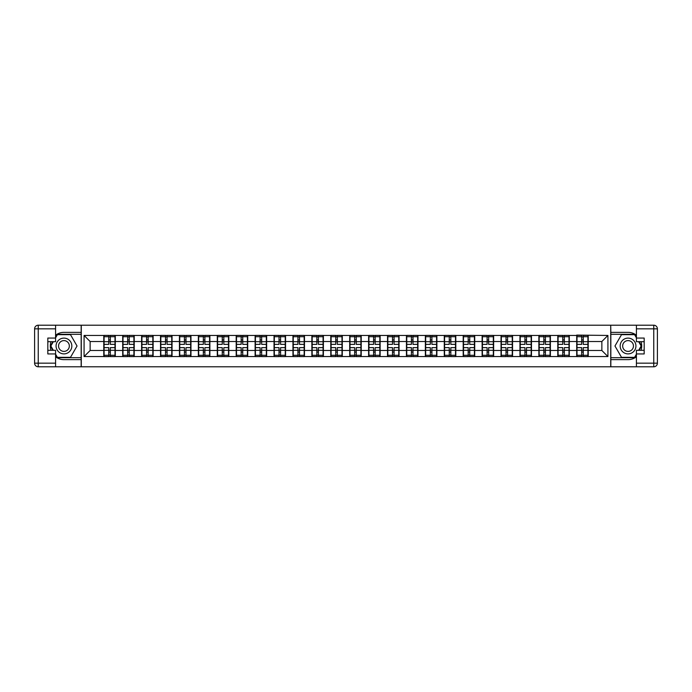 <?xml version="1.0" encoding="UTF-8"?>
<svg xmlns="http://www.w3.org/2000/svg" width="692" height="692" viewBox="0 0 692 692"><rect width="100%" height="100%" fill="white"/><g stroke="black" fill="none" stroke-linecap="round" stroke-linejoin="round"><path stroke-width="1.04" d="M55.576 356.778A13.641 13.641 0 0 0 63.949 359.641L81.163 359.641L81.163 366.795L610.837 366.795L610.837 359.641L628.051 359.641A13.641 13.641 0 0 0 636.424 356.778M636.424 335.222A13.641 13.641 0 0 0 628.051 332.359L610.837 332.359L610.716 325.205L610.716 366.795M610.716 325.205L81.163 325.205L81.163 332.359L63.949 332.359A13.641 13.641 0 0 0 55.576 335.222M81.284 366.795L81.284 325.205M601.858 350.489L601.858 341.511L588.217 341.511L588.217 350.489L601.858 350.489L607.922 356.553L607.922 335.447L576.704 335.084L576.704 341.511L569.3 341.511L569.3 350.489L576.704 350.489L576.704 341.511M607.922 356.553L84.078 356.553L84.078 335.447L103.783 335.447L103.783 341.511L90.142 341.511L90.142 350.489L103.783 350.489L103.783 341.511M576.704 335.447L103.783 335.447M576.704 350.489L576.704 356.553M569.3 350.489L569.3 356.553M569.3 335.447L569.3 341.511M550.391 350.489L557.787 350.489L557.787 341.511L550.391 341.511L550.391 356.553M557.787 350.489L557.787 356.553M557.787 335.447L557.787 341.511M550.391 335.447L550.391 341.511M531.473 350.489L538.869 350.489L538.869 341.511L531.473 341.511L531.473 356.553M538.869 350.489L538.869 356.553M538.869 335.447L538.869 341.511M531.473 335.447L531.473 341.511M512.556 350.489L519.952 350.489L519.952 341.511L512.556 341.511L512.556 356.553M519.952 350.489L519.952 356.553M519.952 335.447L519.952 341.511M512.556 335.447L512.556 341.511M493.638 350.489L501.034 350.489L501.034 341.511L493.638 341.511L493.638 356.553M501.034 350.489L501.034 356.553M501.034 335.447L501.034 341.511M493.638 335.447L493.638 341.511M474.721 350.489L482.116 350.489L482.116 341.511L474.721 341.511L474.721 356.553M482.116 350.489L482.116 356.553M482.116 335.447L482.116 341.511M474.721 335.447L474.721 341.511M455.803 350.489L463.199 350.489L463.199 341.511L455.803 341.511L455.803 356.553M463.199 350.489L463.199 356.553M463.199 335.447L463.199 341.511M455.803 335.447L455.803 341.511M436.886 350.489L444.281 350.489L444.281 341.511L436.886 341.511L436.886 356.553M444.281 350.489L444.281 356.553M444.281 335.447L444.281 341.511M436.886 335.447L436.886 341.511M417.968 350.489L425.364 350.489L425.364 341.511L417.968 341.511L417.968 356.553M425.364 350.489L425.364 356.553M425.364 335.447L425.364 341.511M417.968 335.447L417.968 341.511M399.05 350.489L406.446 350.489L406.446 341.511L399.05 341.511L399.05 356.553M406.446 350.489L406.446 356.553M406.446 335.447L406.446 341.511M399.05 335.447L399.05 341.511M380.133 350.489L387.529 350.489L387.529 341.511L380.133 341.511L380.133 356.553M387.529 350.489L387.529 356.553M387.529 335.447L387.529 341.511M380.133 335.447L380.133 341.511M361.215 350.489L368.611 350.489L368.611 341.511L361.215 341.511L361.215 356.553M368.611 350.489L368.611 356.553M368.611 335.447L368.611 341.511M361.215 335.447L361.215 341.511M342.298 350.489L349.702 350.489L349.702 341.511L342.298 341.511L342.298 356.553M349.702 350.489L349.702 356.553M349.702 335.447L349.702 341.511M342.298 335.447L342.298 341.511M323.389 350.489L330.785 350.489L330.785 341.511L323.389 341.511L323.389 356.553M330.785 350.489L330.785 356.553M330.785 335.447L330.785 341.511M323.389 335.447L323.389 341.511M304.471 350.489L311.867 350.489L311.867 341.511L304.471 341.511L304.471 356.553M311.867 350.489L311.867 356.553M311.867 335.447L311.867 341.511M304.471 335.447L304.471 341.511M285.554 350.489L292.95 350.489L292.95 341.511L285.554 341.511L285.554 356.553M292.95 350.489L292.95 356.553M292.95 335.447L292.95 341.511M285.554 335.447L285.554 341.511M266.636 350.489L274.032 350.489L274.032 341.511L266.636 341.511L266.636 356.553M274.032 350.489L274.032 356.553M274.032 335.447L274.032 341.511M266.636 335.447L266.636 341.511M247.719 350.489L255.114 350.489L255.114 341.511L247.719 341.511L247.719 356.553M255.114 350.489L255.114 356.553M255.114 335.447L255.114 341.511M247.719 335.447L247.719 341.511M228.801 350.489L236.197 350.489L236.197 341.511L228.801 341.511L228.801 356.553M236.197 350.489L236.197 356.553M236.197 335.447L236.197 341.511M228.801 335.447L228.801 341.511M209.884 350.489L217.279 350.489L217.279 341.511L209.884 341.511L209.884 356.553M217.279 350.489L217.279 356.553M217.279 335.447L217.279 341.511M209.884 335.447L209.884 341.511M190.966 350.489L198.362 350.489L198.362 341.511L190.966 341.511L190.966 356.553M198.362 350.489L198.362 356.553M198.362 335.447L198.362 341.511M190.966 335.447L190.966 341.511M172.048 350.489L179.444 350.489L179.444 341.511L172.048 341.511L172.048 356.553M179.444 350.489L179.444 356.553M179.444 335.447L179.444 341.511M172.048 335.447L172.048 341.511M153.131 350.489L160.527 350.489L160.527 341.511L153.131 341.511L153.131 356.553M160.527 350.489L160.527 356.553M160.527 335.447L160.527 341.511M153.131 335.447L153.131 341.511M134.213 350.489L141.609 350.489L141.609 341.511L134.213 341.511L134.213 356.553M141.609 350.489L141.609 356.553M141.609 335.447L141.609 341.511M134.213 335.447L134.213 341.511M115.296 350.489L122.7 350.489L122.7 341.511L115.296 341.511L115.296 356.553M122.7 350.489L122.7 356.553M122.7 335.447L122.7 341.511M115.296 335.447L115.296 341.511M103.783 350.489L103.783 356.553M90.142 350.489L84.078 356.553M84.078 335.447L90.142 341.511M588.217 350.489L588.217 356.553M588.217 335.447L588.217 341.511M607.922 335.447L601.858 341.511M104.085 341.701L108.748 341.701L108.748 335.386L104.085 335.386L104.085 347.635L108.748 347.635L108.748 350.299L110.331 350.29L110.331 347.635L114.993 347.635L114.993 335.386L110.331 335.386L110.331 336.719L114.993 336.719M108.748 339.945L110.331 339.945M110.331 336.909L108.748 336.909M104.085 344.365L108.748 344.365L108.748 341.701L110.331 341.71L110.331 344.365L114.993 344.365M104.085 336.719L108.748 336.719M108.748 355.091L110.331 355.091M108.748 352.055L110.331 352.055M104.085 356.614L108.748 356.614L108.748 355.281L104.085 355.281L104.085 356.614M104.085 347.635L104.085 350.299L108.748 350.299L108.748 355.281M104.085 350.299L104.085 355.281M114.993 347.635L114.993 356.614L110.331 356.614L110.331 355.281L114.993 355.281M114.993 350.299L110.331 350.299L110.331 355.281M114.993 341.701L110.331 341.701L110.331 336.719M123.003 341.701L127.665 341.701L127.665 335.386L123.003 335.386L123.003 347.635L127.665 347.635L127.665 350.299L129.248 350.29L129.248 347.635L133.911 347.635L133.911 335.386L129.248 335.386L129.248 336.719L133.911 336.719M127.665 339.945L129.248 339.945M129.248 336.909L127.665 336.909M123.003 344.365L127.665 344.365L127.665 341.701L129.248 341.71L129.248 344.365L133.911 344.365M123.003 336.719L127.665 336.719M127.665 355.091L129.248 355.091M127.665 352.055L129.248 352.055M123.003 356.614L127.665 356.614L127.665 355.281L123.003 355.281L123.003 356.614M123.003 347.635L123.003 350.299L127.665 350.299L127.665 355.281M123.003 350.299L123.003 355.281M133.911 347.635L133.911 356.614L129.248 356.614L129.248 355.281L133.911 355.281M133.911 350.299L129.248 350.299L129.248 355.281M133.911 341.701L129.248 341.701L129.248 336.719M141.921 341.701L146.583 341.701L146.583 335.386L141.921 335.386L141.921 347.635L146.583 347.635L146.583 350.299L148.166 350.29L148.166 347.635L152.828 347.635L152.828 335.386L148.166 335.386L148.166 336.719L152.828 336.719M146.583 339.945L148.166 339.945M148.166 336.909L146.583 336.909M141.921 344.365L146.583 344.365L146.583 341.701L148.166 341.71L148.166 344.365L152.828 344.365M141.921 336.719L146.583 336.719M146.583 355.091L148.166 355.091M146.583 352.055L148.166 352.055M141.921 356.614L146.583 356.614L146.583 355.281L141.921 355.281L141.921 356.614M141.921 347.635L141.921 350.299L146.583 350.299L146.583 355.281M141.921 350.299L141.921 355.281M152.828 347.635L152.828 356.614L148.166 356.614L148.166 355.281L152.828 355.281M152.828 350.299L148.166 350.299L148.166 355.281M152.828 341.701L148.166 341.701L148.166 336.719M160.829 341.701L165.5 341.701L165.5 335.386L160.829 335.386L160.829 347.635L165.5 347.635L165.5 350.299L167.075 350.29L167.075 347.635L171.746 347.635L171.746 335.386L167.075 335.386L167.075 336.719L171.746 336.719M165.5 339.945L167.075 339.945M167.075 336.909L165.5 336.909M160.829 344.365L165.5 344.365L165.5 341.701L167.075 341.71L167.075 344.365L171.746 344.365M160.829 336.719L165.5 336.719M165.5 355.091L167.075 355.091M165.5 352.055L167.075 352.055M160.829 356.614L165.5 356.614L165.5 355.281L160.829 355.281L160.829 356.614M160.829 347.635L160.829 350.299L165.5 350.299L165.5 355.281M160.829 350.299L160.829 355.281M171.746 347.635L171.746 356.614L167.075 356.614L167.075 355.281L171.746 355.281M171.746 350.299L167.075 350.299L167.075 355.281M171.746 341.701L167.075 341.701L167.075 336.719M179.747 341.701L184.418 341.701L184.418 335.386L179.747 335.386L179.747 347.635L184.418 347.635L184.418 350.299L185.992 350.29L185.992 347.635L190.663 347.635L190.663 335.386L185.992 335.386L185.992 336.719L190.663 336.719M184.418 339.945L185.992 339.945M185.992 336.909L184.418 336.909M179.747 344.365L184.418 344.365L184.418 341.701L185.992 341.71L185.992 344.365L190.663 344.365M179.747 336.719L184.418 336.719M184.418 355.091L185.992 355.091M184.418 352.055L185.992 352.055M179.747 356.614L184.418 356.614L184.418 355.281L179.747 355.281L179.747 356.614M179.747 347.635L179.747 350.299L184.418 350.299L184.418 355.281M179.747 350.299L179.747 355.281M190.663 347.635L190.663 356.614L185.992 356.614L185.992 355.281L190.663 355.281M190.663 350.299L185.992 350.299L185.992 355.281M190.663 341.701L185.992 341.701L185.992 336.719M198.665 341.701L203.336 341.701L203.336 335.386L198.665 335.386L198.665 347.635L203.336 347.635L203.336 350.299L204.91 350.29L204.91 347.635L209.581 347.635L209.581 335.386L204.91 335.386L204.91 336.719L209.581 336.719M203.336 339.945L204.91 339.945M204.91 336.909L203.336 336.909M198.665 344.365L203.336 344.365L203.336 341.701L204.91 341.71L204.91 344.365L209.581 344.365M198.665 336.719L203.336 336.719M203.336 355.091L204.91 355.091M203.336 352.055L204.91 352.055M198.665 356.614L203.336 356.614L203.336 355.281L198.665 355.281L198.665 356.614M198.665 347.635L198.665 350.299L203.336 350.299L203.336 355.281M198.665 350.299L198.665 355.281M209.581 347.635L209.581 356.614L204.91 356.614L204.91 355.281L209.581 355.281M209.581 350.299L204.91 350.299L204.91 355.281M209.581 341.701L204.91 341.701L204.91 336.719M60.005 352.825A7.88 7.88 0 0 0 70.774 349.944A7.88 7.88 0 0 0 67.885 339.175A7.88 7.88 0 0 0 57.116 342.056A7.88 7.88 0 0 0 60.005 352.825M61.251 350.671A5.398 5.398 0 0 0 68.62 348.699A5.398 5.398 0 0 0 66.64 341.329A5.398 5.398 0 0 0 59.27 343.301A5.398 5.398 0 0 0 61.251 350.671M55.576 337.817L57.401 334.66L70.489 334.66L77.037 346L70.489 357.34L57.401 357.34L55.576 354.183M53.336 350.308L50.853 346L53.336 341.692M624.115 352.825A7.88 7.88 0 0 0 634.884 349.944A7.88 7.88 0 0 0 631.995 339.175A7.88 7.88 0 0 0 621.226 342.056A7.88 7.88 0 0 0 624.115 352.825M625.36 350.671A5.398 5.398 0 0 0 632.73 348.699A5.398 5.398 0 0 0 630.749 341.329A5.398 5.398 0 0 0 623.38 343.301A5.398 5.398 0 0 0 625.36 350.671M636.424 354.183L634.599 357.34L621.511 357.34L614.963 346L621.511 334.66L634.599 334.66L636.424 337.817M638.664 341.692L641.147 346L638.664 350.308M51 341.692A13.641 13.641 0 0 0 51 350.308M81.163 325.205L55.576 325.205L55.576 341.692L47.817 341.692M81.163 366.795L38.242 366.795A3.642 3.642 0 0 1 34.6 363.162L34.6 328.838A3.642 3.642 0 0 1 38.242 325.205L55.576 325.205M81.163 359.641L81.163 332.359M47.817 350.308L55.576 350.308L55.576 366.795M55.576 338.059L47.817 338.059L47.817 353.941L55.576 353.941M81.163 334.297L57.185 334.297L55.576 337.09M55.576 354.909L57.185 357.703L81.163 357.703M52.921 341.692L50.429 346L52.921 350.308M641 350.308A13.641 13.641 0 0 0 641 341.692M610.837 366.795L636.424 366.795L636.424 350.308L644.183 350.308M610.837 325.205L653.758 325.205A3.642 3.642 0 0 1 657.4 328.838L657.4 363.162A3.642 3.642 0 0 1 653.758 366.795L636.424 366.795M610.837 332.359L610.837 359.641M644.183 341.692L636.424 341.692L636.424 325.205M636.424 353.941L644.183 353.941L644.183 338.059L636.424 338.059M610.837 357.703L634.815 357.703L636.424 354.909M636.424 337.09L634.815 334.297L610.837 334.297M639.079 350.308L641.571 346L639.079 341.692M217.582 341.701L222.253 341.701L222.253 335.386L217.582 335.386L217.582 347.635L222.253 347.635L222.253 350.299L223.827 350.29L223.827 347.635L228.498 347.635L228.498 335.386L223.827 335.386L223.827 336.719L228.498 336.719M222.253 339.945L223.827 339.945M223.827 336.909L222.253 336.909M217.582 344.365L222.253 344.365L222.253 341.701L223.827 341.71L223.827 344.365L228.498 344.365M217.582 336.719L222.253 336.719M222.253 355.091L223.827 355.091M222.253 352.055L223.827 352.055M217.582 356.614L222.253 356.614L222.253 355.281L217.582 355.281L217.582 356.614M217.582 347.635L217.582 350.299L222.253 350.299L222.253 355.281M217.582 350.299L217.582 355.281M228.498 347.635L228.498 356.614L223.827 356.614L223.827 355.281L228.498 355.281M228.498 350.299L223.827 350.299L223.827 355.281M228.498 341.701L223.827 341.701L223.827 336.719M236.5 341.701L241.171 341.701L241.171 335.386L236.5 335.386L236.5 347.635L241.171 347.635L241.171 350.299L242.745 350.29L242.745 347.635L247.416 347.635L247.416 335.386L242.745 335.386L242.745 336.719L247.416 336.719M241.171 339.945L242.745 339.945M242.745 336.909L241.171 336.909M236.5 344.365L241.171 344.365L241.171 341.701L242.745 341.71L242.745 344.365L247.416 344.365M236.5 336.719L241.171 336.719M241.171 355.091L242.745 355.091M241.171 352.055L242.745 352.055M236.5 356.614L241.171 356.614L241.171 355.281L236.5 355.281L236.5 356.614M236.5 347.635L236.5 350.299L241.171 350.299L241.171 355.281M236.5 350.299L236.5 355.281M247.416 347.635L247.416 356.614L242.745 356.614L242.745 355.281L247.416 355.281M247.416 350.299L242.745 350.299L242.745 355.281M247.416 341.701L242.745 341.701L242.745 336.719M255.417 341.701L260.088 341.701L260.088 335.386L255.417 335.386L255.417 347.635L260.088 347.635L260.088 350.299L261.663 350.29L261.663 347.635L266.333 347.635L266.333 335.386L261.663 335.386L261.663 336.719L266.333 336.719M260.088 339.945L261.663 339.945M261.663 336.909L260.088 336.909M255.417 344.365L260.088 344.365L260.088 341.701L261.663 341.71L261.663 344.365L266.333 344.365M255.417 336.719L260.088 336.719M260.088 355.091L261.663 355.091M260.088 352.055L261.663 352.055M255.417 356.614L260.088 356.614L260.088 355.281L255.417 355.281L255.417 356.614M255.417 347.635L255.417 350.299L260.088 350.299L260.088 355.281M255.417 350.299L255.417 355.281M266.333 347.635L266.333 356.614L261.663 356.614L261.663 355.281L266.333 355.281M266.333 350.299L261.663 350.299L261.663 355.281M266.333 341.701L261.663 341.701L261.663 336.719M274.335 341.701L279.006 341.701L279.006 335.386L274.335 335.386L274.335 347.635L279.006 347.635L279.006 350.299L280.58 350.29L280.58 347.635L285.251 347.635L285.251 335.386L280.58 335.386L280.58 336.719L285.251 336.719M279.006 339.945L280.58 339.945M280.58 336.909L279.006 336.909M274.335 344.365L279.006 344.365L279.006 341.701L280.58 341.71L280.58 344.365L285.251 344.365M274.335 336.719L279.006 336.719M279.006 355.091L280.58 355.091M279.006 352.055L280.58 352.055M274.335 356.614L279.006 356.614L279.006 355.281L274.335 355.281L274.335 356.614M274.335 347.635L274.335 350.299L279.006 350.299L279.006 355.281M274.335 350.299L274.335 355.281M285.251 347.635L285.251 356.614L280.58 356.614L280.58 355.281L285.251 355.281M285.251 350.299L280.58 350.299L280.58 355.281M285.251 341.701L280.58 341.701L280.58 336.719M293.252 341.701L297.923 341.701L297.923 335.386L293.252 335.386L293.252 347.635L297.923 347.635L297.923 350.299L299.498 350.29L299.498 347.635L304.169 347.635L304.169 335.386L299.498 335.386L299.498 336.719L304.169 336.719M297.923 339.945L299.498 339.945M299.498 336.909L297.923 336.909M293.252 344.365L297.923 344.365L297.923 341.701L299.498 341.71L299.498 344.365L304.169 344.365M293.252 336.719L297.923 336.719M297.923 355.091L299.498 355.091M297.923 352.055L299.498 352.055M293.252 356.614L297.923 356.614L297.923 355.281L293.252 355.281L293.252 356.614M293.252 347.635L293.252 350.299L297.923 350.299L297.923 355.281M293.252 350.299L293.252 355.281M304.169 347.635L304.169 356.614L299.498 356.614L299.498 355.281L304.169 355.281M304.169 350.299L299.498 350.299L299.498 355.281M304.169 341.701L299.498 341.701L299.498 336.719M312.17 341.701L316.841 341.701L316.841 335.386L312.17 335.386L312.17 347.635L316.841 347.635L316.841 350.299L318.415 350.29L318.415 347.635L323.077 347.635L323.077 335.386L318.415 335.386L318.415 336.719L323.077 336.719M316.841 339.945L318.415 339.945M318.415 336.909L316.841 336.909M312.17 344.365L316.841 344.365L316.841 341.701L318.415 341.71L318.415 344.365L323.077 344.365M312.17 336.719L316.841 336.719M316.841 355.091L318.415 355.091M316.841 352.055L318.415 352.055M312.17 356.614L316.841 356.614L316.841 355.281L312.17 355.281L312.17 356.614M312.17 347.635L312.17 350.299L316.841 350.299L316.841 355.281M312.17 350.299L312.17 355.281M323.077 347.635L323.077 356.614L318.415 356.614L318.415 355.281L323.077 355.281M323.077 350.299L318.415 350.299L318.415 355.281M323.077 341.701L318.415 341.701L318.415 336.719M331.087 341.701L335.75 341.701L335.75 335.386L331.087 335.386L331.087 347.635L335.75 347.635L335.75 350.299L337.333 350.29L337.333 347.635L341.995 347.635L341.995 335.386L337.333 335.386L337.333 336.719L341.995 336.719M335.75 339.945L337.333 339.945M337.333 336.909L335.75 336.909M331.087 344.365L335.75 344.365L335.75 341.701L337.333 341.71L337.333 344.365L341.995 344.365M331.087 336.719L335.75 336.719M335.75 355.091L337.333 355.091M335.75 352.055L337.333 352.055M331.087 356.614L335.75 356.614L335.75 355.281L331.087 355.281L331.087 356.614M331.087 347.635L331.087 350.299L335.75 350.299L335.75 355.281M331.087 350.299L331.087 355.281M341.995 347.635L341.995 356.614L337.333 356.614L337.333 355.281L341.995 355.281M341.995 350.299L337.333 350.299L337.333 355.281M341.995 341.701L337.333 341.701L337.333 336.719M350.005 341.701L354.667 341.701L354.667 335.386L350.005 335.386L350.005 347.635L354.667 347.635L354.667 350.299L356.25 350.29L356.25 347.635L360.913 347.635L360.913 335.386L356.25 335.386L356.25 336.719L360.913 336.719M354.667 339.945L356.25 339.945M356.25 336.909L354.667 336.909M350.005 344.365L354.667 344.365L354.667 341.701L356.25 341.71L356.25 344.365L360.913 344.365M350.005 336.719L354.667 336.719M354.667 355.091L356.25 355.091M354.667 352.055L356.25 352.055M350.005 356.614L354.667 356.614L354.667 355.281L350.005 355.281L350.005 356.614M350.005 347.635L350.005 350.299L354.667 350.299L354.667 355.281M350.005 350.299L350.005 355.281M360.913 347.635L360.913 356.614L356.25 356.614L356.25 355.281L360.913 355.281M360.913 350.299L356.25 350.299L356.25 355.281M360.913 341.701L356.25 341.701L356.25 336.719M368.923 341.701L373.585 341.701L373.585 335.386L368.923 335.386L368.923 347.635L373.585 347.635L373.585 350.299L375.159 350.29L375.159 347.635L379.83 347.635L379.83 335.386L375.159 335.386L375.159 336.719L379.83 336.719M373.585 339.945L375.159 339.945M375.159 336.909L373.585 336.909M368.923 344.365L373.585 344.365L373.585 341.701L375.159 341.71L375.159 344.365L379.83 344.365M368.923 336.719L373.585 336.719M373.585 355.091L375.159 355.091M373.585 352.055L375.159 352.055M368.923 356.614L373.585 356.614L373.585 355.281L368.923 355.281L368.923 356.614M368.923 347.635L368.923 350.299L373.585 350.299L373.585 355.281M368.923 350.299L368.923 355.281M379.83 347.635L379.83 356.614L375.159 356.614L375.159 355.281L379.83 355.281M379.83 350.299L375.159 350.299L375.159 355.281M379.83 341.701L375.159 341.701L375.159 336.719M387.831 341.701L392.502 341.701L392.502 335.386L387.831 335.386L387.831 347.635L392.502 347.635L392.502 350.299L394.077 350.29L394.077 347.635L398.748 347.635L398.748 335.386L394.077 335.386L394.077 336.719L398.748 336.719M392.502 339.945L394.077 339.945M394.077 336.909L392.502 336.909M387.831 344.365L392.502 344.365L392.502 341.701L394.077 341.71L394.077 344.365L398.748 344.365M387.831 336.719L392.502 336.719M392.502 355.091L394.077 355.091M392.502 352.055L394.077 352.055M387.831 356.614L392.502 356.614L392.502 355.281L387.831 355.281L387.831 356.614M387.831 347.635L387.831 350.299L392.502 350.299L392.502 355.281M387.831 350.299L387.831 355.281M398.748 347.635L398.748 356.614L394.077 356.614L394.077 355.281L398.748 355.281M398.748 350.299L394.077 350.299L394.077 355.281M398.748 341.701L394.077 341.701L394.077 336.719M406.749 341.701L411.42 341.701L411.42 335.386L406.749 335.386L406.749 347.635L411.42 347.635L411.42 350.299L412.994 350.29L412.994 347.635L417.665 347.635L417.665 335.386L412.994 335.386L412.994 336.719L417.665 336.719M411.42 339.945L412.994 339.945M412.994 336.909L411.42 336.909M406.749 344.365L411.42 344.365L411.42 341.701L412.994 341.71L412.994 344.365L417.665 344.365M406.749 336.719L411.42 336.719M411.42 355.091L412.994 355.091M411.42 352.055L412.994 352.055M406.749 356.614L411.42 356.614L411.42 355.281L406.749 355.281L406.749 356.614M406.749 347.635L406.749 350.299L411.42 350.299L411.42 355.281M406.749 350.299L406.749 355.281M417.665 347.635L417.665 356.614L412.994 356.614L412.994 355.281L417.665 355.281M417.665 350.299L412.994 350.299L412.994 355.281M417.665 341.701L412.994 341.701L412.994 336.719M425.667 341.701L430.337 341.701L430.337 335.386L425.667 335.386L425.667 347.635L430.337 347.635L430.337 350.299L431.912 350.29L431.912 347.635L436.583 347.635L436.583 335.386L431.912 335.386L431.912 336.719L436.583 336.719M430.337 339.945L431.912 339.945M431.912 336.909L430.337 336.909M425.667 344.365L430.337 344.365L430.337 341.701L431.912 341.71L431.912 344.365L436.583 344.365M425.667 336.719L430.337 336.719M430.337 355.091L431.912 355.091M430.337 352.055L431.912 352.055M425.667 356.614L430.337 356.614L430.337 355.281L425.667 355.281L425.667 356.614M425.667 347.635L425.667 350.299L430.337 350.299L430.337 355.281M425.667 350.299L425.667 355.281M436.583 347.635L436.583 356.614L431.912 356.614L431.912 355.281L436.583 355.281M436.583 350.299L431.912 350.299L431.912 355.281M436.583 341.701L431.912 341.701L431.912 336.719M444.584 341.701L449.255 341.701L449.255 335.386L444.584 335.386L444.584 347.635L449.255 347.635L449.255 350.299L450.829 350.29L450.829 347.635L455.5 347.635L455.5 335.386L450.829 335.386L450.829 336.719L455.5 336.719M449.255 339.945L450.829 339.945M450.829 336.909L449.255 336.909M444.584 344.365L449.255 344.365L449.255 341.701L450.829 341.71L450.829 344.365L455.5 344.365M444.584 336.719L449.255 336.719M449.255 355.091L450.829 355.091M449.255 352.055L450.829 352.055M444.584 356.614L449.255 356.614L449.255 355.281L444.584 355.281L444.584 356.614M444.584 347.635L444.584 350.299L449.255 350.299L449.255 355.281M444.584 350.299L444.584 355.281M455.5 347.635L455.5 356.614L450.829 356.614L450.829 355.281L455.5 355.281M455.5 350.299L450.829 350.299L450.829 355.281M455.5 341.701L450.829 341.701L450.829 336.719M463.502 341.701L468.173 341.701L468.173 335.386L463.502 335.386L463.502 347.635L468.173 347.635L468.173 350.299L469.747 350.29L469.747 347.635L474.418 347.635L474.418 335.386L469.747 335.386L469.747 336.719L474.418 336.719M468.173 339.945L469.747 339.945M469.747 336.909L468.173 336.909M463.502 344.365L468.173 344.365L468.173 341.701L469.747 341.71L469.747 344.365L474.418 344.365M463.502 336.719L468.173 336.719M468.173 355.091L469.747 355.091M468.173 352.055L469.747 352.055M463.502 356.614L468.173 356.614L468.173 355.281L463.502 355.281L463.502 356.614M463.502 347.635L463.502 350.299L468.173 350.299L468.173 355.281M463.502 350.299L463.502 355.281M474.418 347.635L474.418 356.614L469.747 356.614L469.747 355.281L474.418 355.281M474.418 350.299L469.747 350.299L469.747 355.281M474.418 341.701L469.747 341.701L469.747 336.719M482.419 341.701L487.09 341.701L487.09 335.386L482.419 335.386L482.419 347.635L487.09 347.635L487.09 350.299L488.664 350.29L488.664 347.635L493.335 347.635L493.335 335.386L488.664 335.386L488.664 336.719L493.335 336.719M487.09 339.945L488.664 339.945M488.664 336.909L487.09 336.909M482.419 344.365L487.09 344.365L487.09 341.701L488.664 341.71L488.664 344.365L493.335 344.365M482.419 336.719L487.09 336.719M487.09 355.091L488.664 355.091M487.09 352.055L488.664 352.055M482.419 356.614L487.09 356.614L487.09 355.281L482.419 355.281L482.419 356.614M482.419 347.635L482.419 350.299L487.09 350.299L487.09 355.281M482.419 350.299L482.419 355.281M493.335 347.635L493.335 356.614L488.664 356.614L488.664 355.281L493.335 355.281M493.335 350.299L488.664 350.299L488.664 355.281M493.335 341.701L488.664 341.701L488.664 336.719M501.337 341.701L506.008 341.701L506.008 335.386L501.337 335.386L501.337 347.635L506.008 347.635L506.008 350.299L507.582 350.29L507.582 347.635L512.253 347.635L512.253 335.386L507.582 335.386L507.582 336.719L512.253 336.719M506.008 339.945L507.582 339.945M507.582 336.909L506.008 336.909M501.337 344.365L506.008 344.365L506.008 341.701L507.582 341.71L507.582 344.365L512.253 344.365M501.337 336.719L506.008 336.719M506.008 355.091L507.582 355.091M506.008 352.055L507.582 352.055M501.337 356.614L506.008 356.614L506.008 355.281L501.337 355.281L501.337 356.614M501.337 347.635L501.337 350.299L506.008 350.299L506.008 355.281M501.337 350.299L501.337 355.281M512.253 347.635L512.253 356.614L507.582 356.614L507.582 355.281L512.253 355.281M512.253 350.299L507.582 350.299L507.582 355.281M512.253 341.701L507.582 341.701L507.582 336.719M520.254 341.701L524.925 341.701L524.925 335.386L520.254 335.386L520.254 347.635L524.925 347.635L524.925 350.299L526.5 350.29L526.5 347.635L531.171 347.635L531.171 335.386L526.5 335.386L526.5 336.719L531.171 336.719M524.925 339.945L526.5 339.945M526.5 336.909L524.925 336.909M520.254 344.365L524.925 344.365L524.925 341.701L526.5 341.71L526.5 344.365L531.171 344.365M520.254 336.719L524.925 336.719M524.925 355.091L526.5 355.091M524.925 352.055L526.5 352.055M520.254 356.614L524.925 356.614L524.925 355.281L520.254 355.281L520.254 356.614M520.254 347.635L520.254 350.299L524.925 350.299L524.925 355.281M520.254 350.299L520.254 355.281M531.171 347.635L531.171 356.614L526.5 356.614L526.5 355.281L531.171 355.281M531.171 350.299L526.5 350.299L526.5 355.281M531.171 341.701L526.5 341.701L526.5 336.719M539.172 341.701L543.834 341.701L543.834 335.386L539.172 335.386L539.172 347.635L543.834 347.635L543.834 350.299L545.417 350.29L545.417 347.635L550.079 347.635L550.079 335.386L545.417 335.386L545.417 336.719L550.079 336.719M543.834 339.945L545.417 339.945M545.417 336.909L543.834 336.909M539.172 344.365L543.834 344.365L543.834 341.701L545.417 341.71L545.417 344.365L550.079 344.365M539.172 336.719L543.834 336.719M543.834 355.091L545.417 355.091M543.834 352.055L545.417 352.055M539.172 356.614L543.834 356.614L543.834 355.281L539.172 355.281L539.172 356.614M539.172 347.635L539.172 350.299L543.834 350.299L543.834 355.281M539.172 350.299L539.172 355.281M550.079 347.635L550.079 356.614L545.417 356.614L545.417 355.281L550.079 355.281M550.079 350.299L545.417 350.299L545.417 355.281M550.079 341.701L545.417 341.701L545.417 336.719M558.089 341.701L562.752 341.701L562.752 335.386L558.089 335.386L558.089 347.635L562.752 347.635L562.752 350.299L564.335 350.29L564.335 347.635L568.997 347.635L568.997 335.386L564.335 335.386L564.335 336.719L568.997 336.719M562.752 339.945L564.335 339.945M564.335 336.909L562.752 336.909M558.089 344.365L562.752 344.365L562.752 341.701L564.335 341.71L564.335 344.365L568.997 344.365M558.089 336.719L562.752 336.719M562.752 355.091L564.335 355.091M562.752 352.055L564.335 352.055M558.089 356.614L562.752 356.614L562.752 355.281L558.089 355.281L558.089 356.614M558.089 347.635L558.089 350.299L562.752 350.299L562.752 355.281M558.089 350.299L558.089 355.281M568.997 347.635L568.997 356.614L564.335 356.614L564.335 355.281L568.997 355.281M568.997 350.299L564.335 350.299L564.335 355.281M568.997 341.701L564.335 341.701L564.335 336.719M577.007 341.701L581.669 341.701L581.669 335.386L577.007 335.386L577.007 347.635L581.669 347.635L581.669 350.299L583.252 350.29L583.252 347.635L587.915 347.635L587.915 335.386L583.252 335.386L583.252 336.719L587.915 336.719M581.669 339.945L583.252 339.945M583.252 336.909L581.669 336.909M577.007 344.365L581.669 344.365L581.669 341.701L583.252 341.71L583.252 344.365L587.915 344.365M577.007 336.719L581.669 336.719M581.669 355.091L583.252 355.091M581.669 352.055L583.252 352.055M577.007 356.614L581.669 356.614L581.669 355.281L577.007 355.281L577.007 356.614M577.007 347.635L577.007 350.299L581.669 350.299L581.669 355.281M577.007 350.299L577.007 355.281M587.915 347.635L587.915 356.614L583.252 356.614L583.252 355.281L587.915 355.281M587.915 350.299L583.252 350.299L583.252 355.281M587.915 341.701L583.252 341.701L583.252 336.719M55.576 328.838L38.242 328.838L38.242 363.162L55.576 363.162M34.6 328.838L38.242 328.838L38.242 325.205M38.242 366.795L38.242 363.162L34.6 363.162M636.424 363.162L653.758 363.162L653.758 328.838L636.424 328.838M657.4 363.162L653.758 363.162L653.758 366.795M653.758 325.205L653.758 328.838L657.4 328.838"/></g></svg>
